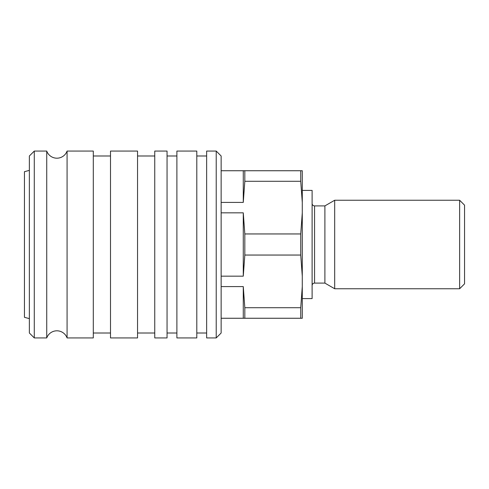 <?xml version="1.0" encoding="UTF-8"?>
<svg xmlns="http://www.w3.org/2000/svg" width="489" height="489" viewBox="0 0 489 489"><rect width="100%" height="100%" fill="white"/><g stroke="black" fill="none" stroke-linecap="round" stroke-linejoin="round"><path stroke-width="0.73" d="M302.281 298.59L312.11 298.59L312.11 190.41L302.281 190.41M312.11 285.558A2.457 2.457 0 0 1 314.574 283.1L314.574 205.9A2.457 2.457 0 0 1 312.11 203.442M314.574 283.1L324.898 283.1L324.898 205.9L334.69 200.245L459.636 200.245L459.636 288.754L464.55 283.84L464.55 205.16L459.636 200.245M324.898 283.1L334.69 288.754L334.69 200.245M221.144 276.163L243.271 276.163L244.818 255.044L300.729 255.044L302.281 276.163L302.281 212.837L300.729 233.956L244.818 233.956L243.271 212.837L221.144 212.837M300.729 255.044L300.729 233.956M244.818 255.044L244.818 233.956M243.271 276.163L243.271 212.837M221.144 318.26L302.281 318.26L302.281 286.597L300.729 307.715L244.818 307.715L243.271 286.597L221.144 286.597M221.144 202.403L243.271 202.403L244.818 181.285L300.729 181.285L302.281 202.403L302.281 170.74L221.144 170.74M302.281 202.403L302.281 212.837M302.281 276.163L302.281 286.597M243.271 202.403L243.271 170.74M243.271 318.26L243.271 286.597M244.818 181.285L244.818 170.74M244.818 318.26L244.818 307.715M300.729 181.285L300.729 170.74M300.729 318.26L300.729 307.715M46.736 337.93A10.819 10.819 0 0 1 67.072 337.93L67.072 151.07A10.819 10.819 0 0 1 46.736 151.07L46.736 337.93L34.285 337.93L34.285 151.07L46.736 151.07M29.364 318.626L24.45 317.312L24.45 171.688L29.364 170.374M34.285 337.93L29.364 333.009L29.364 155.991L34.285 151.07M67.072 337.93L93.295 337.93L93.295 151.07L67.072 151.07M137.55 244.5L137.55 151.07L110.502 151.07L110.502 337.93L137.55 337.93L137.55 244.5M167.055 244.5L167.055 151.07L154.756 151.07L154.756 337.93L167.055 337.93L167.055 244.5M196.804 244.5L196.804 151.07L176.89 151.07L176.89 337.93L196.804 337.93L196.804 244.5M216.224 244.5L216.224 151.07L206.639 151.07L206.639 337.93L216.224 337.93L216.224 244.5M216.224 337.93L221.144 333.009L221.144 155.991L216.224 151.07M314.574 205.9L324.898 205.9M334.69 288.754L459.636 288.754M93.295 155.991L110.502 155.991M137.55 155.991L154.756 155.991M167.055 155.991L176.89 155.991M196.804 155.991L206.639 155.991M196.804 333.009L206.639 333.009M167.055 333.009L176.89 333.009M137.55 333.009L154.756 333.009M93.295 333.009L110.502 333.009"/></g></svg>

